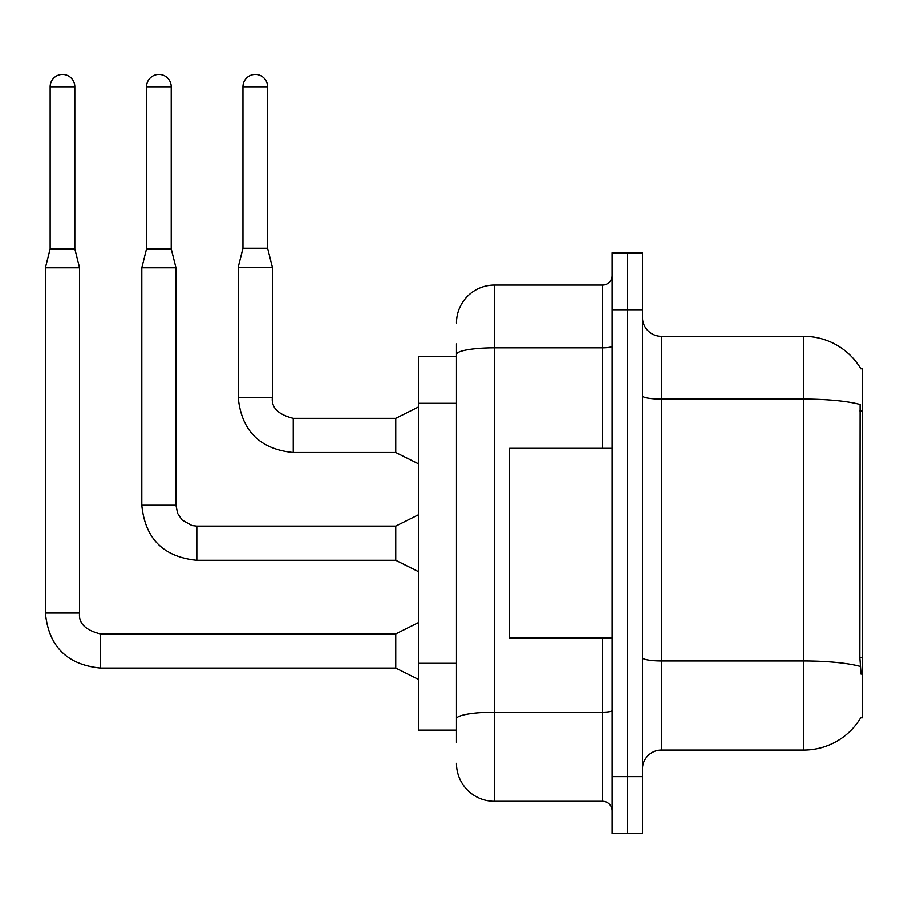 <?xml version="1.0" encoding="UTF-8"?>
<svg xmlns="http://www.w3.org/2000/svg" width="908" height="908" viewBox="0 0 908 908"><rect width="100%" height="100%" fill="white"/><g stroke="black" fill="none" stroke-linecap="round" stroke-linejoin="round"><path stroke-width="1.36" d="M860.875 368.83A66.42 66.42 0 0 0 803.773 336.335A66.42 66.42 0 0 1 860.875 368.83L862.6 368.603L862.6 717.797L860.739 717.797L861.068 717.229A66.42 66.42 0 0 1 803.773 750.065A66.42 66.42 0 0 0 860.739 717.797M456.463 356.265L418.509 356.265L418.509 730.134L456.463 730.134M642.455 769.042A18.977 18.977 0 0 1 661.433 750.065L803.773 750.065L803.773 336.335A66.42 66.42 0 0 1 860.739 368.603A66.42 66.42 0 0 0 803.773 336.335L661.433 336.335A18.977 18.977 0 0 1 642.455 317.357A18.977 18.977 0 0 0 661.433 336.335L661.433 750.065M627.269 776.624L627.269 833.567L642.455 833.567L642.455 776.624L627.269 776.624L627.269 833.567L612.083 833.567L612.083 776.624L627.269 776.624L627.269 309.764L627.269 776.624M612.083 776.624L612.083 252.833L627.269 252.833L627.269 309.764L627.269 252.833L642.455 252.833L642.455 776.624M861.068 674.145L859.853 657.653L860.114 404.491A66.42 11.532 180 0 0 803.773 399.066L661.433 399.066A18.977 3.292 0 0 1 642.455 395.774M456.463 742.472L456.463 343.928M456.463 323.055A37.954 37.954 0 0 1 494.429 285.089L494.429 801.299L602.594 801.299L602.594 638.086M494.429 285.089L602.594 285.089A9.489 9.489 0 0 0 612.083 275.601M612.083 810.787A9.489 9.489 0 0 0 602.594 801.299M494.429 801.299A37.954 37.954 0 0 1 456.463 763.344M267.633 248.281L242.958 248.281L242.958 86.771A12.337 12.337 0 0 1 255.296 74.433A12.337 12.337 0 0 1 267.633 86.771L267.633 248.281L272.377 267.258L272.377 397.443C271.231 407.567 278.188 414.525 293.25 418.316L293.25 418.35M418.509 463.863L395.74 452.479L395.74 418.316L418.509 406.932M395.74 452.479L293.25 452.479C259.87 449.176 241.517 430.835 238.214 397.443C241.517 430.835 259.87 449.176 293.25 452.479C259.87 449.176 241.517 430.835 238.214 397.443C241.517 430.835 259.87 449.176 293.25 452.479C259.87 449.176 241.517 430.835 238.214 397.443C241.517 430.835 259.87 449.176 293.25 452.479C259.87 449.176 241.517 430.835 238.214 397.443C241.517 430.835 259.87 449.176 293.25 452.479C259.87 449.176 241.517 430.835 238.214 397.443C241.517 430.835 259.87 449.176 293.25 452.479C259.87 449.176 241.517 430.835 238.214 397.443C241.517 430.835 259.87 449.176 293.25 452.479C259.87 449.176 241.517 430.835 238.214 397.443C241.517 430.835 259.87 449.176 293.25 452.479C259.87 449.176 241.517 430.835 238.214 397.443C241.517 430.835 259.87 449.176 293.25 452.479L293.25 418.316C278.188 414.525 271.231 407.567 272.377 397.443L238.248 397.443L238.214 267.258L272.377 267.258M612.083 448.302L509.604 448.302L509.604 638.086L612.083 638.086M74.819 248.849L50.144 248.849L50.144 86.771A12.337 12.337 0 0 1 62.482 74.433A12.337 12.337 0 0 1 74.819 86.771L74.819 248.849L79.563 267.826L79.563 613.036C78.417 623.16 85.375 630.118 100.436 633.909L100.436 633.943M418.509 679.456L395.74 668.072L395.74 633.909L418.509 622.525M395.74 668.072L100.436 668.072C67.044 664.77 48.703 646.428 45.4 613.036C48.703 646.428 67.044 664.77 100.436 668.072C67.044 664.77 48.703 646.428 45.4 613.036C48.703 646.428 67.044 664.77 100.436 668.072C67.044 664.77 48.703 646.428 45.4 613.036C48.703 646.428 67.044 664.77 100.436 668.072C67.044 664.77 48.703 646.428 45.4 613.036C48.703 646.428 67.044 664.77 100.436 668.072C67.044 664.77 48.703 646.428 45.4 613.036C48.703 646.428 67.044 664.77 100.436 668.072C67.044 664.77 48.703 646.428 45.4 613.036C48.703 646.428 67.044 664.77 100.436 668.072C67.044 664.77 48.703 646.428 45.4 613.036C48.703 646.428 67.044 664.77 100.436 668.072C67.044 664.77 48.703 646.428 45.4 613.036C48.703 646.428 67.044 664.77 100.436 668.072L100.436 633.909C85.375 630.118 78.417 623.16 79.563 613.036L45.4 613.036L45.4 267.826L79.563 267.826M171.226 248.849L146.551 248.849L146.551 86.771A12.337 12.337 0 0 1 158.889 74.433A12.337 12.337 0 0 1 171.226 86.771L171.226 248.849L175.97 267.826L175.97 505.245L177.627 513.383L182.088 520L191.963 525.539L196.843 526.118L196.843 560.281C163.451 556.979 145.11 538.637 141.807 505.245L141.807 267.826L175.97 267.826M418.509 571.665L395.74 560.281L395.74 526.118L418.509 514.734M862.6 657.653L859.853 657.653M862.6 410.938L859.853 410.938M456.463 403.311L418.509 403.311M456.463 663.317L418.509 663.317M860.33 666.449A66.42 11.532 180 0 0 803.773 660.967L661.433 660.967A18.977 3.292 0 0 1 642.455 657.664M642.455 309.764L612.083 309.764M612.083 710.555A9.489 1.646 0 0 1 602.594 712.201L494.429 712.201A37.954 6.594 180 0 0 456.463 718.795M456.463 354.415A37.954 6.594 180 0 1 494.429 347.821L602.594 347.821L602.594 285.089M602.594 448.302L602.594 347.821A9.489 1.646 0 0 0 612.083 346.175M242.958 86.771L267.633 86.771M50.144 86.771L74.819 86.771M395.74 560.281L196.843 560.281C163.451 556.979 145.11 538.637 141.807 505.245C145.11 538.637 163.451 556.979 196.843 560.281C163.451 556.979 145.11 538.637 141.807 505.245C145.11 538.637 163.451 556.979 196.843 560.281C163.451 556.979 145.11 538.637 141.807 505.245C145.11 538.637 163.451 556.979 196.843 560.281C163.451 556.979 145.11 538.637 141.807 505.245C145.11 538.637 163.451 556.979 196.843 560.281C163.451 556.979 145.11 538.637 141.807 505.245C145.11 538.637 163.451 556.979 196.843 560.281C163.451 556.979 145.11 538.637 141.807 505.245C145.11 538.637 163.451 556.979 196.843 560.281C163.451 556.979 145.11 538.637 141.807 505.245C145.11 538.637 163.451 556.979 196.843 560.281C163.451 556.979 145.11 538.637 141.807 505.245L175.97 505.245M146.551 86.771L171.226 86.771M79.563 613.036C78.417 623.16 85.375 630.118 100.436 633.909C85.375 630.118 78.417 623.16 79.563 613.036C78.417 623.16 85.375 630.118 100.436 633.909C85.375 630.118 78.417 623.16 79.563 613.036C78.417 623.16 85.375 630.118 100.436 633.909C85.375 630.118 78.417 623.16 79.563 613.036C78.417 623.16 85.375 630.118 100.436 633.909C85.375 630.118 78.417 623.16 79.563 613.036C78.417 623.16 85.375 630.118 100.436 633.909C85.375 630.118 78.417 623.16 79.563 613.036C78.417 623.16 85.375 630.118 100.436 633.909C85.375 630.118 78.417 623.16 79.563 613.036C78.417 623.16 85.375 630.118 100.436 633.909C85.375 630.118 78.417 623.16 79.563 613.036C78.417 623.16 85.375 630.118 100.436 633.909L395.74 633.909M272.377 397.443C271.231 407.567 278.188 414.525 293.25 418.316C278.188 414.525 271.231 407.567 272.377 397.443C271.231 407.567 278.188 414.525 293.25 418.316C278.188 414.525 271.231 407.567 272.377 397.443C271.231 407.567 278.188 414.525 293.25 418.316C278.188 414.525 271.231 407.567 272.377 397.443C271.231 407.567 278.188 414.525 293.25 418.316C278.188 414.525 271.231 407.567 272.377 397.443C271.231 407.567 278.188 414.525 293.25 418.316C278.188 414.525 271.231 407.567 272.377 397.443C271.231 407.567 278.188 414.525 293.25 418.316C278.188 414.525 271.231 407.567 272.377 397.443C271.231 407.567 278.188 414.525 293.25 418.316C278.188 414.525 271.231 407.567 272.377 397.443C271.231 407.567 278.188 414.525 293.25 418.316L395.74 418.316M238.214 397.443C241.517 430.835 259.87 449.176 293.25 452.479M242.958 248.281L238.214 267.258M45.4 613.036C48.703 646.428 67.044 664.77 100.436 668.072M50.144 248.849L45.4 267.826M395.74 526.118L196.843 526.118M146.551 248.849L141.807 267.826"/></g></svg>
